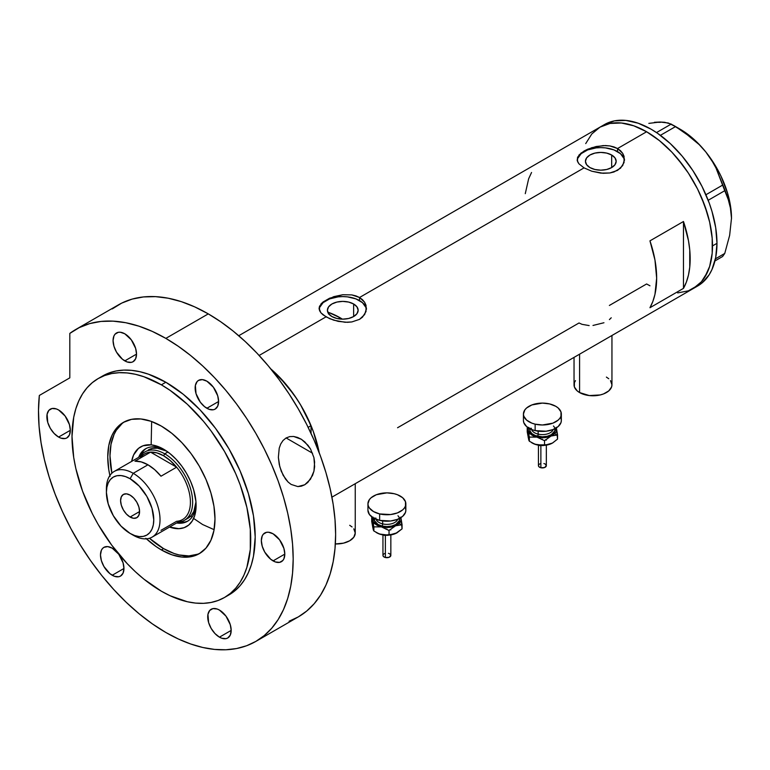 <?xml version="1.0" encoding="UTF-8"?>
<svg xmlns="http://www.w3.org/2000/svg" width="770" height="770" viewBox="0 0 770 770"><rect width="100%" height="100%" fill="white"/><g stroke="black" fill="none" stroke-linecap="round" stroke-linejoin="round"><path stroke-width="1.16" d="M579.579 354.181L579.579 392.565A18.961 10.944 0 0 0 600.244 394.943A18.961 10.944 0 0 0 611.948 384.827L611.582 386.964L608.752 390.91L603.516 393.932L600.244 394.943L589.291 395.559L579.579 392.565L579.579 354.181M335.345 543.957A18.961 10.944 0 0 0 355.249 533.032L353.805 537.219L349.695 540.771L343.545 543.139L335.345 543.957M353.642 303.996L353.642 316.547L348.656 318.472L342.775 319.146L336.894 318.472L331.909 316.547A15.371 8.874 180 0 1 327.404 310.272A15.371 8.874 180 0 1 336.894 302.071A15.371 8.874 180 0 1 353.642 303.996L356.972 306.874L358.146 310.272L356.972 313.669L353.642 316.547L353.642 303.996A15.371 8.874 180 0 1 358.146 310.272A15.371 8.874 180 0 1 348.656 318.472A15.371 8.874 180 0 1 331.909 316.547L328.569 313.669L327.404 310.272L328.569 306.874L331.909 303.996L336.894 302.071L342.775 301.397L348.656 302.071L353.642 303.996M329.56 312.784L328.444 313.977L329.56 312.784A82.149 47.422 -120 0 1 340.09 317.75L338.338 318.77L340.09 317.75L342.409 319.146A82.149 47.422 -120 0 0 340.09 317.75L328.761 312.505M611.678 155.02L611.678 167.571L606.693 169.496L600.812 170.17L594.921 169.496L589.935 167.571A15.371 8.874 180 0 1 585.441 161.296A15.371 8.874 180 0 1 594.921 153.095A15.371 8.874 180 0 1 611.678 155.02L615.009 157.898L616.173 161.296L615.009 164.693L611.678 167.571L611.678 155.02A15.371 8.874 180 0 1 616.173 161.296A15.371 8.874 180 0 1 606.693 169.496A15.371 8.874 180 0 1 589.935 167.571L586.605 164.693L585.441 161.296L586.605 157.898L589.935 155.02L594.921 153.095L600.812 152.422L606.693 153.095L611.678 155.02M578.905 155.107L584.055 151.026L587.664 149.216L596.201 146.502L605.413 145.549L609.859 145.925L617.559 148.533L646.607 131.757L659.466 140.65L671.825 152.113L677.677 158.687L688.418 173.173L697.553 188.997L701.403 197.216L707.495 213.896L709.671 222.184L712.192 238.267L712.192 253.186L709.671 266.362L707.495 272.137L701.403 281.781L693.212 288.577A93.199 53.813 -120 0 0 707.495 213.896A93.199 53.813 -120 0 0 646.607 131.757L617.559 148.533L622.709 153.336L624.056 156.31L624.047 162.576L620.524 168.197L613.96 171.989L609.85 172.971L600.812 173.125L591.764 171.209L584.055 167.879L578.896 163.779L577.221 160.526L577.567 157.253L581.109 153.009L591.774 147.686L603.122 145.588L609.859 145.925L613.96 146.916L617.559 148.533L617.559 151.623A23.697 13.677 0 0 0 592.563 148.475A23.697 13.677 0 0 0 577.173 160.276M624.46 160.449A23.697 13.677 0 0 0 617.559 151.623L617.559 148.533L620.524 150.708L622.709 153.336L624.499 159.438L622.709 165.56L617.559 170.382L609.85 172.971L603.122 173.298L591.764 171.209L584.055 167.879L359.532 297.499L364.672 302.312L366.019 305.286L366.019 311.552L362.487 317.173L359.523 319.358L351.813 321.947L347.376 322.312L338.165 321.36L329.618 318.655L323.053 314.863L320.859 312.755L319.078 308.414L319.531 306.229L323.073 301.975L333.737 296.662L342.785 294.737L351.823 294.9L359.532 297.499L584.055 167.879L578.896 163.779L577.558 161.623L577.567 157.253M320.878 304.083L323.073 301.975L329.637 298.192L342.785 294.737L351.823 294.9L355.923 295.892L359.532 297.499L359.532 300.598A23.697 13.677 0 0 0 334.526 297.451A23.697 13.677 0 0 0 319.146 309.251M366.424 309.425A23.697 13.677 0 0 0 359.532 300.598L359.532 297.499L362.487 299.684L364.672 302.312L366.472 308.414L364.672 314.535L359.523 319.358L351.813 321.947L345.085 322.274L333.737 320.185L326.018 316.855L259.124 355.471L326.018 316.855L320.859 312.755L319.531 310.599L319.531 306.229M270.78 368.888A93.199 53.813 60 0 1 319.232 452.818L313.323 431.527L306.142 414.972L301.802 406.935L297.008 399.149L286.267 384.663L270.78 368.888A93.199 53.813 -120 0 1 311.051 425.685L300.521 404.76L294.13 394.914L279.597 377.233L270.78 368.888M683.471 221.5A93.199 53.813 60 0 1 683.471 288.375L649.957 307.721A93.199 53.813 -120 0 0 649.957 240.856L683.471 221.5L683.471 288.375L649.957 307.721L652.864 301.426L654.962 294.342L656.656 278.153L654.962 260.019L649.957 240.856L683.471 221.5L688.476 240.673L689.747 249.932L689.747 267.2L688.476 274.986L686.368 282.08L683.471 288.375L683.471 221.5M589.146 325.575L582.033 324.334L579.021 322.976L397.561 427.745M646.607 283.966L649.957 285.795L646.607 283.966L609.368 305.459M646.607 131.757A93.199 53.813 -120 0 0 600.003 127.146L609.994 123.45L621.38 122.998L633.749 125.799L646.607 131.757L633.749 125.799L621.38 122.998L609.994 123.45L600.003 127.146A93.199 53.813 60 0 1 671.825 152.113A93.199 53.813 60 0 1 712.51 245.909A93.199 53.813 60 0 1 693.212 288.577L688.418 290.829L677.677 292.918L688.418 290.829L697.553 285.555L701.403 281.781L704.733 277.296L709.671 266.362L712.192 253.186L712.51 245.909L716.976 243.33L712.51 245.909L712.192 238.267L709.671 222.184L704.733 205.542L697.553 188.997L688.418 173.173L683.221 165.723L671.825 152.113L659.466 140.65L646.607 131.757M585.72 143.586L591.812 133.941L600.003 127.146L591.812 133.941L585.72 143.586M531.55 172.49L528.644 178.784L525.275 193.665M366.01 307.605L362.478 302.668L355.942 298.895L347.395 296.854L342.775 296.594L338.146 296.854L329.608 298.895L323.073 302.668L319.531 307.605M624.047 158.63L620.514 153.702L613.969 149.919L605.432 147.879L600.812 147.619L596.182 147.879L587.645 149.919L581.109 153.702L577.567 158.63M609.407 319.589L611.236 317.798M592.987 325.46L603.95 322.745M349.695 525.294L352.054 526.95M353.805 528.836L355.249 533.032L355.249 483.695M574.035 357.386L574.035 384.827A18.961 10.944 0 0 0 579.579 392.565L577.231 390.91L574.391 386.964L574.391 382.69L575.479 380.64M606.394 377.088L608.752 378.744M610.504 380.64L611.948 384.827L611.948 335.499M695.387 287.2A93.199 53.813 -120 0 0 697.678 285.997A93.199 53.813 -120 0 0 716.976 243.33A93.199 53.813 -120 0 0 676.291 149.534A93.199 53.813 -120 0 0 604.469 124.567L238.729 335.73M714.935 260.943L722.597 256.516L714.935 260.943M648.841 123.383L660.006 122.026L664.616 122.286L671.209 124.085L656.502 132.575L671.209 124.085L683.895 131.997L699.16 144.587L705.811 151.959L711.393 159.775L715.994 167.995L722.597 185.118L705.917 194.752L722.597 185.118L729.652 203.184L731.019 210.335L731.5 218.18L729.642 235.351L724.763 253.436L715.436 258.826L724.763 253.436L722.597 256.516L724.763 253.436L729.642 235.351L731.5 218.18A72.669 41.955 -120 0 0 705.811 151.959L711.393 159.775L715.994 167.995L727.506 196.639L731.019 210.335L731.5 218.651M660.448 122.343L654.423 122.295L660.006 122.026L668.312 123.007L675.55 126.588L660.4 135.337L675.55 126.588L691.807 137.955L699.16 144.587L705.811 151.959A72.669 41.955 -120 0 0 680.122 129.187L693.414 138.879L699.776 145.049L705.811 151.959L716.447 167.533L720.884 175.935L727.592 193.212L729.748 201.817L731.5 218.18A72.669 41.955 -120 0 1 731.5 218.439M708.188 200.277L724.763 190.7L708.188 200.277M331.928 497.16L697.678 285.997L702.019 282.975L709.199 274.717L711.961 269.558L715.715 257.45L716.976 243.33L715.715 227.756L711.961 211.317L709.199 202.962L702.019 186.417L692.885 170.594L682.143 156.108L670.208 143.499L657.532 133.277L651.074 129.177L638.215 123.219L625.856 120.409L614.46 120.871L604.469 124.567M165.088 450.084A41.859 24.168 -120 0 0 138.677 457.332A41.859 24.168 60 0 1 145.578 448.794A41.859 24.168 60 0 1 165.088 450.084M151.161 444.868L142.979 445.801L138.475 448.4L133.566 455.022L131.651 461.394A45.969 26.536 60 0 1 163.606 449.189L169.939 453.569L176.041 459.228L181.662 465.937L186.59 473.454L190.633 481.471L193.636 489.701L195.946 501.722L195.946 509.076L194.704 515.573L192.269 520.963L188.727 525.044L184.222 527.643L178.929 528.672L169.564 527.065A45.969 26.536 60 0 0 196.109 505.486A45.969 26.536 60 0 0 163.606 449.189L157.263 446.244L151.161 444.868L151.651 421.517M166.676 451.133L157.378 448.178L152.556 448.371L148.321 449.94A39.491 22.802 60 0 1 166.686 451.133M146.367 448.361A41.859 24.168 -120 0 0 140.246 456.418A39.491 22.802 60 0 1 144.972 451.875A39.491 22.802 60 0 1 164.722 453.828L163.606 455.763A37.913 21.887 60 0 1 176.628 467.188L160.988 476.216A37.913 21.887 -120 0 0 147.965 464.791L133.22 473.309L130.091 478.728A33.485 19.337 60 0 1 153.769 519.74A33.485 19.337 60 0 1 130.091 533.418L133.22 535.217A37.913 21.887 -120 0 0 160.025 519.74A37.913 21.887 -120 0 0 133.22 473.309A37.913 21.887 60 0 1 157.985 506.718A37.913 21.887 60 0 1 152.171 537.094A37.913 21.887 60 0 1 133.22 535.217L130.091 533.418L134.712 535.554L139.149 536.565L143.249 536.401L146.839 535.073L149.784 532.628L151.969 529.163L153.317 524.813L153.769 519.74L151.969 508.238L146.839 496.4L139.149 486.043L130.091 478.728L125.472 476.582L121.025 475.571L116.934 475.735L113.344 477.063L110.399 479.508L108.214 482.973L106.866 487.323L106.404 492.396L108.214 503.907L113.344 515.736L121.025 526.103L130.091 533.418A33.485 19.337 60 0 1 106.404 492.396A33.485 19.337 60 0 1 130.091 478.728L133.22 473.309L147.965 464.791A37.913 21.887 -120 0 0 134.942 461.172L150.573 452.144L176.628 467.188A37.913 21.887 60 0 1 190.411 502.204A37.913 21.887 60 0 1 176.628 521.3L160.988 530.328M191.133 516.429L191.99 517.142M193.626 518.441L202.577 524.505L214.099 529.673M200.383 553.004A75.826 43.774 60 0 1 163.606 548.635A75.826 43.774 60 0 1 149.457 538.269L163.606 548.635L174.059 553.486L179.169 554.958L188.871 555.921L197.611 554.217M308.154 427.36L311.051 425.685L311.051 433.423L311.051 425.685L308.154 427.36M122.151 423.519L116.318 430.238L114.066 434.434L111.015 444.28L109.985 455.763L111.881 473.204A75.826 43.774 60 0 1 124.586 421.729M178.149 522.108A39.491 22.802 -120 0 0 191.769 493.695A39.491 22.802 -120 0 0 164.722 453.828A39.491 22.802 60 0 1 190.517 488.632A39.491 22.802 60 0 1 184.463 520.279A39.491 22.802 60 0 1 178.149 522.108A41.859 24.168 -120 0 0 188.207 520.818M196.071 503.753A41.859 24.168 60 0 1 187.437 521.3A41.859 24.168 60 0 1 176.59 523.003A41.859 24.168 -120 0 0 196.071 503.753M179.4 522.262L184.511 522.06M143.461 450.941L140.718 455.272M184.463 520.279L187.813 518.345A39.491 22.802 60 0 0 195.965 501.847L193.867 511.376L191.287 515.467L187.813 518.345A39.491 22.802 60 0 1 186.071 519.192M130.091 517.036A13.427 7.748 60 0 1 121.314 505.197A13.427 7.748 60 0 1 123.373 494.436A13.427 7.748 60 0 1 130.091 495.11L133.72 498.036L136.8 502.194L138.86 506.939L139.582 511.55L130.091 517.036L126.453 514.1L123.373 509.942L121.314 505.197L120.592 500.587L121.314 496.814L123.373 494.436L126.453 493.84L130.091 495.11A13.427 7.748 60 0 1 138.86 506.939A13.427 7.748 60 0 1 136.8 517.7L133.72 518.297L130.091 517.036L139.582 511.55L138.86 515.332L136.8 517.7A13.427 7.748 60 0 1 130.091 517.036M152.171 537.094L182.557 519.558A37.913 21.887 -120 0 0 176.628 467.188L170.324 460.643L163.606 455.763L156.878 452.875L150.573 452.144A37.913 21.887 60 0 1 163.606 455.763L164.722 453.828L167.899 452L164.722 453.828A39.491 22.802 -120 0 0 140.236 456.437M140.169 458.15A37.913 21.887 60 0 1 150.573 452.144A37.913 21.887 -120 0 0 144.644 453.886L114.258 471.433A37.913 21.887 60 0 1 133.22 473.309A37.913 21.887 -120 0 0 106.404 488.786L106.404 492.396M106.462 490.673A37.913 21.887 60 0 1 114.258 471.433M176.628 467.188L160.988 476.216L154.693 469.671L147.965 464.791L141.237 461.904L134.942 461.172L150.573 452.144L176.628 467.188M283.148 475.321L279.808 466.784L278.365 457.361L279.231 448.15L280.713 444.021L283.004 440.527L286.065 437.976L289.713 436.609L293.668 436.475L297.644 437.447L301.436 439.333L307.962 445.253L310.551 449.035L313.91 457.553L314.641 466.659L313.948 471.163L310.483 479.238L304.747 484.763L297.865 486.582L291.127 484.426L288.105 482.039L285.439 478.959L281.281 471.279L279.25 464.474L278.365 457.361L279.231 448.15L280.713 444.021L283.004 440.527L286.065 437.976L289.713 436.609L293.668 436.475L301.436 439.333L304.91 441.99L310.551 449.035L313.91 457.553L314.612 462.058L313.948 471.163L312.553 475.436L307.836 482.415L304.747 484.763L301.368 486.178L297.865 486.582L291.127 484.426L288.105 482.039L283.148 475.321M286.103 437.947L312.553 453.222L286.103 437.947M110.062 476.361L108.782 469.729L107.752 457.053L108.782 445.57L111.833 435.724L114.085 431.527L119.918 424.809L123.45 422.345L131.583 419.332L140.852 418.967L150.91 421.248L161.363 426.099A75.826 43.774 60 0 1 210.903 492.916A75.826 43.774 60 0 1 199.276 553.678A75.826 43.774 60 0 1 161.363 549.924L163.606 548.635L161.363 549.924L156.108 546.594L145.799 538.269M165.839 382.247A126.376 72.967 -120 0 0 102.651 375.981L109.148 372.94L116.183 370.976L123.71 370.11L131.641 370.36L139.89 371.708L148.398 374.162L165.839 382.247L183.27 394.288L200.036 409.842L215.484 428.303L229.027 448.949L240.134 470.999L248.392 493.609L253.484 515.9L255.197 537.027L253.484 556.161L251.347 564.756L248.392 572.582L244.648 579.579L240.134 585.662L234.917 590.773L229.017 594.883A126.376 72.967 -120 0 0 248.392 493.609A126.376 72.967 -120 0 0 165.839 382.247L161.363 384.827L165.839 382.247M161.363 591.196A126.376 72.967 60 0 1 78.809 479.835A126.376 72.967 60 0 1 98.175 378.561A126.376 72.967 60 0 1 161.363 384.827A126.376 72.967 60 0 1 243.926 496.188A126.376 72.967 60 0 1 224.551 597.462A126.376 72.967 60 0 1 161.363 591.196L170.122 595.759L187.312 601.736L195.561 603.093L203.492 603.334L211.019 602.477L218.054 600.504L224.551 597.462L230.442 593.352L235.668 588.241L240.182 582.159L243.926 575.161L246.881 567.336L250.298 549.472L250.298 529.24L246.881 507.43L240.182 484.869L235.668 473.579L224.551 451.528L211.019 430.882L203.492 421.325L187.312 404.24L170.122 390.38L161.363 384.827L143.932 376.742L135.424 374.287L127.166 372.94L119.244 372.69L111.717 373.556L104.672 375.519L98.175 378.57L92.284 382.671L87.068 387.782L82.554 393.865L78.809 400.862L75.855 408.687L73.718 417.282L72.005 436.417L73.718 457.544L75.855 468.593L82.554 491.154L92.284 513.59L98.175 524.495L111.717 545.15L127.166 563.601L135.424 571.783L143.932 579.156L161.363 591.196M289.068 621.236L298.327 616.885A180.084 103.979 -120 0 0 325.931 472.578A180.084 103.979 -120 0 0 208.285 313.881A180.084 103.979 -120 0 0 118.243 304.968L75.787 329.473A180.084 103.979 60 0 1 165.839 338.386L208.285 313.881L165.839 338.386A180.084 103.979 60 0 1 283.485 497.083A180.084 103.979 60 0 1 255.881 641.391A180.084 103.979 60 0 1 165.839 632.478A180.084 103.979 60 0 1 39.337 395.453L38.5 410.429L39.068 426.233L41.051 442.702L44.41 459.632L49.126 476.861L55.132 494.176L62.36 511.396L70.744 528.336L80.186 544.785L90.571 560.589L101.794 575.556L113.729 589.512L126.242 602.323L139.187 613.834L152.441 623.921L165.839 632.478L178.313 638.975L190.681 643.99L202.799 647.483L214.57 649.418L225.86 649.764L236.583 648.542L246.621 645.741L255.881 641.391L264.274 635.548L271.714 628.253L278.143 619.59L283.485 609.628L287.691 598.473L290.733 586.23L292.561 573.015L293.178 558.953L292.561 544.188L290.733 528.855L287.691 513.099L283.485 497.083L278.143 480.952L271.714 464.868L264.274 448.977L255.881 433.443L246.621 418.408L236.583 404.019L225.86 390.409L214.57 377.714L202.799 366.068L190.681 355.557L178.313 346.308L165.839 338.386L152.267 331.389L138.85 326.153L125.741 322.717L113.084 321.148L101.034 321.436L89.724 323.602L79.272 327.606L69.81 333.41A180.084 103.979 60 0 1 75.787 329.473M58.597 409.977A16.584 9.577 60 0 1 69.435 424.597A16.584 9.577 60 0 1 66.894 437.889A16.584 9.577 60 0 1 58.597 437.062L70.33 430.295L58.597 437.062A16.584 9.577 60 0 1 47.759 422.451A16.584 9.577 60 0 1 50.31 409.159A16.584 9.577 60 0 1 58.597 409.977L65.113 416.021L69.435 424.597L70.33 430.295L69.435 434.963L66.894 437.889L65.113 438.544L60.888 438.12L58.597 437.062L54.112 433.443L50.31 428.312L47.759 422.451L47.095 414.241L48.847 410.362L52.081 408.495L56.316 408.918L58.597 409.977M124.798 333.795A16.584 9.577 60 0 1 135.635 348.415A16.584 9.577 60 0 1 133.095 361.708A16.584 9.577 60 0 1 124.798 360.88L136.531 354.113L124.798 360.88A16.584 9.577 60 0 1 113.96 346.269A16.584 9.577 60 0 1 116.501 332.977A16.584 9.577 60 0 1 124.798 333.795L131.314 339.839L135.635 348.415L136.531 354.113L135.635 358.781L133.095 361.708L131.314 362.362L127.088 361.948L122.507 359.301L116.501 352.131L113.96 346.269L113.065 340.571L113.96 335.903L115.048 334.19L118.282 332.313L120.312 332.236L124.798 333.795M206.87 381.179A16.584 9.577 60 0 1 217.708 395.799A16.584 9.577 60 0 1 215.167 409.091A16.584 9.577 60 0 1 206.87 408.273L218.603 401.497L206.87 408.273A16.584 9.577 60 0 1 196.032 393.653A16.584 9.577 60 0 1 198.583 380.361A16.584 9.577 60 0 1 206.87 381.179L213.386 387.223L217.708 395.799L218.603 401.497L217.708 406.165L215.167 409.091L213.386 409.746L209.161 409.332L204.579 406.685L200.354 402.229L196.032 393.653L195.368 385.443L197.12 381.574L198.583 380.361L202.385 379.62L206.87 381.179M273.071 533.803A16.584 9.577 60 0 1 283.909 548.413A16.584 9.577 60 0 1 281.368 561.705A16.584 9.577 60 0 1 273.071 560.887L284.804 554.111L273.071 560.887A16.584 9.577 60 0 1 262.233 546.267A16.584 9.577 60 0 1 264.774 532.975A16.584 9.577 60 0 1 273.071 533.803L279.587 539.847L283.909 548.413L284.804 554.111L283.909 558.779L282.821 560.502L279.587 562.37L275.362 561.946L270.78 559.309L264.774 552.129L262.233 546.267L261.338 540.569L262.233 535.901L263.321 534.188L266.555 532.32L268.586 532.243L273.071 533.803M219.45 610.081A16.584 9.577 60 0 1 230.288 624.701A16.584 9.577 60 0 1 227.747 637.993A16.584 9.577 60 0 1 219.45 637.165L231.183 630.399L219.45 637.165A16.584 9.577 60 0 1 208.612 622.555A16.584 9.577 60 0 1 211.163 609.263A16.584 9.577 60 0 1 219.45 610.081L225.966 616.125L230.288 624.701L231.183 630.399L230.288 635.067L227.747 637.993L225.966 638.648L221.741 638.224L219.45 637.165L214.965 633.546L211.163 628.416L208.612 622.555L207.948 614.345L209.7 610.466L212.934 608.598L217.169 609.022L219.45 610.081M112.218 548.173A16.584 9.577 60 0 1 123.056 562.783A16.584 9.577 60 0 1 120.515 576.076A16.584 9.577 60 0 1 112.218 575.257L123.951 568.481L112.218 575.257A16.584 9.577 60 0 1 101.38 560.637A16.584 9.577 60 0 1 103.921 547.345A16.584 9.577 60 0 1 112.218 548.173L118.734 554.217L123.056 562.783L123.951 568.481L123.056 573.149L120.515 576.076L118.734 576.74L114.509 576.316L109.927 573.679L103.921 566.499L101.38 560.637L100.485 554.939L101.38 550.271L102.468 548.558L103.921 547.345L107.733 546.604L112.218 548.173M69.81 333.41L69.81 377.858L39.337 395.453L69.81 377.858L69.81 333.41M255.881 641.391L298.327 616.885L306.72 611.043L314.16 603.747L320.589 595.075L325.931 585.123L330.137 573.968L333.179 561.715L335.008 548.5L335.624 534.447L335.008 519.683L333.179 504.35L330.137 488.594L325.931 472.578L320.589 456.446L314.16 440.363L306.72 424.472L298.327 408.937L289.068 393.903L279.029 379.514L268.306 365.904L257.016 353.209L245.245 341.553L233.127 331.052L220.769 321.802L208.285 313.881L194.714 306.883L181.297 301.638L168.187 298.211L155.53 296.642L143.48 296.931L132.171 299.097L121.727 303.101L112.266 308.905M226.746 596.096A126.376 72.967 -120 0 0 229.027 594.883L224.551 597.462M109.879 475.562A75.826 43.774 60 0 1 123.45 422.345A75.826 43.774 60 0 1 161.363 426.099L171.826 433.327L181.884 442.663L191.153 453.732L199.276 466.119L205.946 479.354L210.903 492.916L213.954 506.294L214.984 518.97L213.954 530.453L210.903 540.309L205.946 548.144L199.276 553.678L191.153 556.691L181.884 557.057L171.826 554.775L161.363 549.924A75.826 43.774 60 0 1 146.406 538.827M300.627 438.852L301.436 439.333M540.877 445.801L540.877 467.746A3.946 2.281 -0 0 0 546.334 465.638L544.582 467.534L540.877 467.746L540.877 445.801M531.329 428.236A11.059 6.381 0 0 0 538.163 434.126A1.579 0.491 -76.6 0 1 537.556 436.263A12.638 7.296 180 0 1 529.827 428.688M531.541 429.467A11.059 6.381 0 0 0 538.163 434.126L538.163 431.161L538.163 434.126A11.059 6.381 -0 0 0 553.235 429.467M535.14 424.155L535.14 430.603A18.961 10.944 -0 0 0 561.34 420.487L560.984 422.624L558.154 426.57L552.927 429.593L546.094 431.229L535.14 430.603L535.14 424.155A18.961 10.944 180 0 1 523.427 414.039A18.961 10.944 180 0 1 549.636 403.932A18.961 10.944 180 0 1 561.34 414.039A18.961 10.944 180 0 1 535.14 424.155L531.858 423.144L526.632 420.131L523.793 416.185L523.427 414.048L524.871 409.861L526.622 407.965L531.849 404.943L542.378 403.095L549.636 403.932L555.786 406.3L558.144 407.956L560.974 411.902L560.984 416.175L559.906 418.226L558.154 420.122L552.927 423.144L542.398 424.992L535.14 424.155M556.123 427.389L556.123 431.643L553.668 434.511L549.501 436.628L542.388 437.726L536.95 437.11L531.107 434.521L528.287 430.594L528.653 427.398M529.991 428.101L529.991 430.95L531.878 433.577L535.371 435.589L542.388 436.821L547.229 436.263L551.33 434.675L554.785 430.94L554.785 428.091M523.427 414.039L523.427 420.487A18.961 10.944 0 0 0 535.14 430.603L531.858 429.593L526.632 426.58L523.793 422.634L523.427 420.497M560.974 418.351L561.34 420.487L561.34 414.039M553.447 425.993A12.638 7.296 180 0 1 551.811 434.376A12.638 7.296 180 0 1 537.556 436.263A1.579 0.491 103.4 0 0 538.163 434.126A11.059 6.381 -0 0 0 552.629 430.632M528.653 439.391L527.219 431.845L527.219 427.697L528.287 430.594A14.216 8.21 180 0 1 528.441 427.908M552.446 443.058L544.246 445.397L534.967 444.242L529.365 441.239L528.846 440.257L527.219 431.845L527.219 427.697L529.365 437.091L536.95 437.11A14.216 8.21 180 0 1 528.287 430.594L529.365 441.239L528.172 437.264M556.325 427.908A14.216 8.21 180 0 1 556.479 428.447L557.557 439.083L552.754 442.875L549.366 444.386L540.848 445.272L534.967 444.242L529.365 441.239L529.365 437.091L536.95 437.11L544.534 440.709L551.05 436.032A14.216 8.21 180 0 1 536.95 437.11L544.534 440.709L551.05 436.032L557.557 434.944L556.479 428.447A14.216 8.21 180 0 1 551.05 436.032L557.557 434.944L557.557 439.083L552.437 443.068A14.216 8.21 -0 0 0 552.485 443.039M556.479 428.447L556.2 427.36L556.479 428.447M555.516 434.116L556.123 435.137M531.502 442.586L532.33 443.068A14.216 8.21 0 0 0 536.95 444.848L532.34 443.068M528.653 435.137L529.25 434.126M552.754 442.875L549.366 444.386L544.534 444.858L544.534 440.709L544.534 444.858L536.95 444.848A14.216 8.21 0 0 0 551.05 443.77A14.216 8.21 -0 0 0 552.437 443.068M545.458 439.766L546.296 440.161M544.505 445.368L542.388 445.609M541.31 445.551L540.271 445.368M541.31 439.285L542.388 439.227M544.582 440.527L543.899 440.315M538.442 465.638A3.946 2.281 0 0 0 540.877 467.746L539.106 466.899L538.442 465.638L538.442 445.147M538.509 465.195L539.106 464.368M539.597 464.021L540.877 463.53M543.899 463.53L544.582 463.742M545.179 464.021L546.334 465.638L546.334 445.147M540.271 445.378A1.579 0.491 -76.6 0 1 539.905 445.618L538.49 445.156M385.385 535.574L385.385 557.519A3.946 2.281 -0 0 0 390.842 555.411L389.091 557.307L385.385 557.519L385.385 535.574M375.837 517.998A11.059 6.381 0 0 0 382.671 523.898A1.579 0.491 -76.6 0 1 382.064 526.035A12.638 7.296 180 0 1 374.336 518.46M376.049 519.24A11.059 6.381 0 0 0 382.671 523.898L382.671 520.934L382.671 523.898A11.059 6.381 -0 0 0 397.744 519.24M379.649 513.927L379.649 520.376A18.961 10.944 -0 0 0 405.848 510.26L405.492 512.397L402.662 516.343L397.436 519.365L390.602 521.001L379.649 520.376L379.649 513.927A18.961 10.944 180 0 1 367.935 503.811A18.961 10.944 180 0 1 394.144 493.705A18.961 10.944 180 0 1 405.848 503.811A18.961 10.944 180 0 1 379.649 513.927L373.498 511.559L369.388 508.007L368.301 505.957L367.935 503.821L369.379 499.634L371.13 497.738L376.357 494.715L386.887 492.867L394.144 493.705L397.426 494.715L402.652 497.728L405.482 501.674L405.492 505.948L404.414 507.998L402.662 509.894L397.436 512.916L390.602 514.553L379.649 513.927M400.631 517.161L400.997 520.356L398.177 524.283L394.009 526.401L386.906 527.498L381.458 526.882L375.616 524.293L373.161 521.425L373.161 517.171M374.499 517.873L374.499 520.722L377.964 524.457L382.064 526.035L386.896 526.593L391.738 526.035L395.838 524.447L399.293 520.712L399.293 517.863M367.935 510.26A18.961 10.944 0 0 0 379.649 520.376L373.498 518.008L369.388 514.456L367.935 510.269L367.935 503.811M405.482 508.123L405.848 510.26L405.848 503.811M397.955 515.756A12.638 7.296 180 0 1 396.319 524.149A12.638 7.296 180 0 1 382.064 526.035A1.579 0.491 103.4 0 0 382.671 523.898A11.059 6.381 -0 0 0 397.137 520.404M373.161 529.163L371.727 521.608L371.727 517.469L372.805 520.366A14.216 8.21 180 0 1 372.959 517.681M376.01 532.359L376.838 532.84A14.216 8.21 0 0 0 381.458 534.621A14.216 8.21 0 0 0 395.559 533.543L392.209 534.524L385.356 535.044L379.475 534.014L373.873 531.011L373.873 526.863L381.458 526.882L389.043 530.482L395.559 525.804L402.065 524.716L400.987 518.22A14.216 8.21 180 0 1 395.559 525.804A14.216 8.21 180 0 1 381.458 526.882L389.043 530.482L395.559 525.804L402.065 524.716L402.065 528.855L395.559 533.543A14.216 8.21 -0 0 0 396.945 532.84L388.754 535.169L379.475 534.014L373.873 531.011L373.354 530.029L371.727 521.608L371.727 517.469L373.873 526.863L381.458 526.882A14.216 8.21 180 0 1 372.805 520.366L373.873 531.011L372.68 527.036M400.833 517.681A14.216 8.21 180 0 1 400.987 518.22L402.065 528.855L396.945 532.84A14.216 8.21 -0 0 0 396.993 532.811M400.025 523.889L400.631 524.899M397.262 532.648L393.874 534.159L389.043 534.63L389.043 530.482L389.043 534.63L385.356 535.044L381.458 534.621L376.848 532.84M373.161 524.909L373.758 523.889M389.967 529.539L390.804 529.933M389.014 535.14L386.896 535.381M385.818 535.323L384.779 535.14A1.579 0.491 -76.6 0 1 384.413 535.391L382.998 534.929M385.818 529.057L386.896 529M389.091 530.299L388.407 530.087M382.95 555.411A3.946 2.281 0 0 0 385.385 557.519L383.614 556.672L382.95 555.411L382.95 534.919M383.017 554.968L383.614 554.14M384.105 553.794L385.385 553.303M388.407 553.303L389.091 553.514M389.687 553.794L390.842 555.411L390.842 534.919M680.122 129.187L673.423 125.317M102.651 375.981L98.175 378.561M546.286 445.156L539.905 445.618M390.794 534.929L384.413 535.391"/></g></svg>
